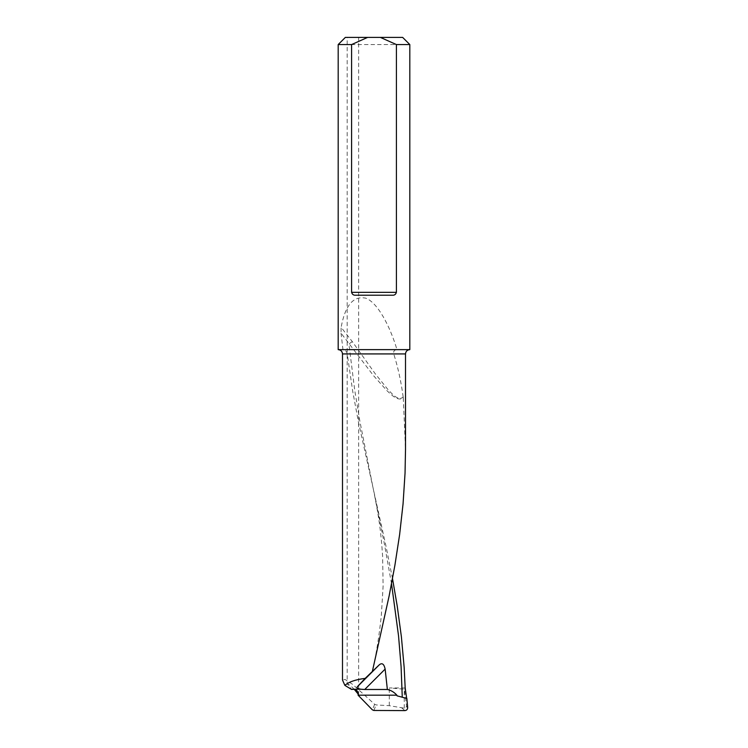 <?xml version="1.0" encoding="UTF-8"?>
<svg xmlns="http://www.w3.org/2000/svg" width="748" height="748" viewBox="0 0 748 748"><rect width="100%" height="100%" fill="white"/><g stroke="black" fill="none" stroke-linecap="round" stroke-linejoin="round"><path stroke-width="0.56" stroke-dasharray="3.74 2.81" d="M403.284 397.908L403.191 397.029C398.029 401.629 391.625 393.186 387.735 389.287L375.29 373.85L352.317 341.63L341.135 327.381L341.041 333.169L373.458 375.58L386.838 390.559C391.167 394.523 397.721 401.769 403.284 397.908L405.51 449.604M403.191 397.029C401.115 381.648 397.964 367.287 393.747 353.926C393.252 351.27 394.336 349.84 396.992 349.634C389.876 325.876 377.581 302.491 365.735 298.162C353.355 295.582 345.155 305.324 341.135 327.381L341.041 327.933M397.057 695.836L406.856 698.454M392.504 578.587L385.669 544.628L358.395 421.863L352.691 391.176L347.231 353.926C346.735 351.345 345.305 349.905 342.958 349.634L341.041 333.169M338.19 44.562L409.811 44.562M396.992 349.634L409.811 349.634M338.19 349.634L342.958 349.634M405.182 687.954L389.287 687.954L404.425 689.179L406.622 706.654L404.257 708.188L389.287 705.682L376.132 704.934L374.654 704.307L352.747 684.448L345.062 679.465L342.491 679.997M404.425 689.179L405.612 688.945M347.184 37.4L358.638 37.4L347.184 37.4L347.184 683.663L351.588 689.46M402.648 37.4L345.352 37.4M358.086 695.182L358.638 695.126L358.086 693.966M354.374 689.478L350.429 685.626L347.184 683.663M392.27 295.208L355.73 295.208M352.317 341.63L348.914 343.93L354.73 390.325L359.835 421.012L374.122 493.166C379.404 519.86 381.05 532.922 382.611 556.297L383.116 586.067L381.321 615.791C379.049 636.772 376.076 655.229 372.42 671.162M391.531 583.786L384.36 543.777L374.496 494.867M393.747 353.926L405.51 353.926M342.491 353.926L347.231 353.926M389.287 705.682L389.287 687.954M407.66 707.543L406.622 706.654M404.257 708.188L404.257 689.16M374.654 704.307L372.354 709.833M401.592 707.776L404.892 710.6M373.832 710.46L376.132 704.934M358.638 695.126L358.638 37.4"/><path stroke-width="1.12" d="M358.086 695.182L396.87 695.182L397.057 695.836L406.856 698.454L407.66 707.543C407.613 709.385 406.697 710.404 404.892 710.6L373.832 710.46L372.354 709.833L358.086 695.182C358.311 690.759 356.151 688.852 351.588 689.46L344.875 685.383L342.491 679.997L342.491 353.926L405.51 353.926L405.51 449.604L405.042 473.166L403.06 503.862L399.628 534.549L394.907 565.245L389.138 595.932L372.42 671.162M344.875 685.383C348.895 681.877 355.665 679.539 365.174 678.389L379.395 664.71C382.135 662.578 384.051 664.037 385.145 669.086L387.361 689.488C390.989 690.273 394.159 692.171 396.87 695.182M406.669 698.417L405.182 687.954L404.163 667.394L401.377 636.698L397.216 606.011L392.504 578.587M396.403 44.562L396.403 292.337C395.767 294.46 394.392 295.413 392.27 295.208L355.73 295.208C353.617 295.413 352.243 294.46 351.597 292.337L351.597 44.562L338.19 44.562L338.19 349.634L409.811 349.634L409.811 44.562L396.403 44.562L380.367 37.4L402.648 37.4L409.811 44.562M365.174 678.389L357.357 686.748L379.395 664.71M385.145 669.086L364.744 689.488L361.06 689.235C357.703 688.73 356.469 687.908 357.357 686.748M364.744 689.488L387.361 689.488M338.19 44.562L345.352 37.4L380.367 37.4M358.086 693.966L354.374 689.478M367.633 37.4L351.597 44.562M402.265 697.23L401.087 666.543L398.544 635.847L391.531 583.786M351.223 689.235L361.06 689.235M351.597 292.337L396.403 292.337M405.51 353.926C405.743 351.345 407.174 349.905 409.811 349.634M342.491 353.926C342.257 351.345 340.826 349.905 338.19 349.634"/></g></svg>
